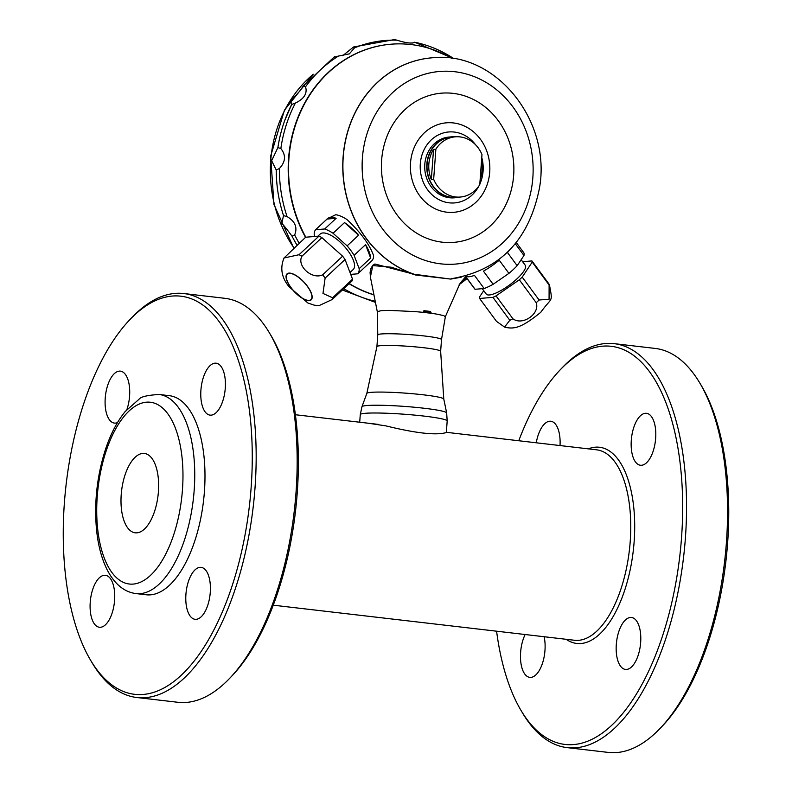 <?xml version="1.0" encoding="UTF-8"?>
<svg xmlns="http://www.w3.org/2000/svg" width="792" height="792" viewBox="0 0 792 792"><rect width="100%" height="100%" fill="white"/><g stroke="black" fill="none" stroke-linecap="round" stroke-linejoin="round"><path stroke-width="1.19" d="M359.707 422.225L360.271 414.582A43.58 3.574 -175.8 0 1 365.3 413.295A43.58 3.574 -175.8 0 1 414.305 415.077A43.58 3.574 -175.8 0 1 447.183 420.968L446.351 432.313L445.391 432.808C434.957 435.372 415.137 433.056 385.912 425.888L367.983 423.175M273.24 605.187L574.487 640.263A95.862 44.114 -83.4 0 0 578.576 640.332A95.862 44.114 -83.4 0 0 629.858 545.747A95.862 44.114 -83.4 0 0 596.663 449.826L446.351 432.313M142.738 453.43A39.947 18.384 96.6 0 1 144.441 453.46A39.947 18.384 96.6 0 1 158.073 495.257A39.947 18.384 96.6 0 1 135.194 532.808A39.947 18.384 96.6 0 1 121.364 492.842A39.947 18.384 96.6 0 1 142.738 453.43M211.187 415.147A26.146 12.029 -83.4 0 0 225.175 389.357A26.146 12.029 -83.4 0 0 216.117 363.191A26.146 12.029 -83.4 0 0 201.138 387.773A26.146 12.029 -83.4 0 0 210.068 415.137A26.146 12.029 -83.4 0 0 211.187 415.147M185.922 594.346A26.146 12.029 -83.4 0 0 195.079 619.304A26.146 12.029 -83.4 0 0 210.048 594.733A26.146 12.029 -83.4 0 0 201.128 567.369A26.146 12.029 -83.4 0 0 185.922 594.346M104.316 575.289A26.146 12.029 -83.4 0 0 90.328 601.088A26.146 12.029 -83.4 0 0 99.386 627.254A26.146 12.029 -83.4 0 0 114.365 602.672A26.146 12.029 -83.4 0 0 105.435 575.309A26.146 12.029 -83.4 0 0 104.316 575.289M183.833 293.535L224.829 298.307A203.356 93.585 96.6 0 1 269.597 333.175A203.356 93.585 96.6 0 1 229.373 678.635A203.356 93.585 96.6 0 1 177.784 702.276L136.788 697.504A203.356 93.585 -83.4 0 0 145.471 697.643A203.356 93.585 -83.4 0 0 254.252 497A203.356 93.585 -83.4 0 0 183.833 293.535A203.356 93.585 -83.4 0 0 175.161 293.396A203.356 93.585 -83.4 0 0 132.244 317.176L130.086 319.423A200.445 92.248 -83.4 0 0 90.427 659.954A200.445 92.248 -83.4 0 0 143.124 694.455A200.445 92.248 -83.4 0 0 252.024 442.976A200.445 92.248 -83.4 0 0 130.086 319.423M269.597 333.175L271.191 335.858A200.445 92.248 96.6 0 1 231.531 676.388L229.373 678.635M90.427 659.954L92.02 662.647A203.356 93.585 -83.4 0 0 136.788 697.504M631.293 440.293A26.146 12.029 -83.4 0 0 640.451 465.25A26.146 12.029 -83.4 0 0 641.569 465.27A26.146 12.029 -83.4 0 0 655.558 439.471A26.146 12.029 -83.4 0 0 646.5 413.315A26.146 12.029 -83.4 0 0 631.293 440.293M630.392 617.473A26.146 12.029 -83.4 0 0 616.305 644.47A26.146 12.029 -83.4 0 0 625.462 669.428A26.146 12.029 -83.4 0 0 640.431 644.846A26.146 12.029 -83.4 0 0 631.511 617.493A26.146 12.029 -83.4 0 0 630.392 617.473M525.136 634.521A26.146 12.029 -83.4 0 0 520.74 661.657A26.146 12.029 -83.4 0 0 529.769 677.368A26.146 12.029 -83.4 0 0 544.975 650.39A26.146 12.029 -83.4 0 0 544.124 636.728M566.181 639.302A98.772 45.451 -83.4 0 0 580.922 643.52A98.772 45.451 -83.4 0 0 634.56 534.145A98.772 45.451 -83.4 0 0 588.357 448.856M496.584 631.194A200.445 92.248 -83.4 0 0 520.809 710.077A200.445 92.248 -83.4 0 0 573.507 744.579A200.445 92.248 -83.4 0 0 682.417 493.099A200.445 92.248 -83.4 0 0 560.469 369.547A200.445 92.248 -83.4 0 0 518.76 440.748M520.809 710.077L522.403 712.76A203.356 93.585 -83.4 0 0 567.171 747.628A203.356 93.585 -83.4 0 0 575.853 747.767A203.356 93.585 -83.4 0 0 684.635 547.123A203.356 93.585 -83.4 0 0 614.216 343.659A203.356 93.585 -83.4 0 0 605.543 343.52A203.356 93.585 -83.4 0 0 562.627 367.3L560.469 369.547M614.216 343.659L655.212 348.43A203.356 93.585 96.6 0 1 699.979 383.288A203.356 93.585 96.6 0 1 659.756 728.759A203.356 93.585 96.6 0 1 608.167 752.4L567.171 747.628M699.979 383.288L701.573 385.981A200.445 92.248 96.6 0 1 661.914 726.512L659.756 728.759M126.868 409.603A26.146 12.029 -83.4 0 0 129.581 396.099A26.146 12.029 -83.4 0 0 120.424 371.141A26.146 12.029 -83.4 0 0 105.455 395.713A26.146 12.029 -83.4 0 0 114.375 423.077A26.146 12.029 -83.4 0 0 117.473 422.591M159.093 394.475L169.349 395.673A100.228 46.124 96.6 0 1 203.564 500.554A100.228 46.124 96.6 0 1 146.154 594.772L135.907 593.574A100.228 46.124 -83.4 0 0 140.184 593.644A100.228 46.124 -83.4 0 0 193.802 494.762A100.228 46.124 -83.4 0 0 159.093 394.475C147.401 395.188 140.699 396.782 139.006 399.267L125.324 411.394C117.305 421.186 110.722 433.739 105.593 449.064C97.129 475.2 94.09 501.92 96.475 529.195C98.02 544.936 101.525 558.37 107.009 569.507C114.424 583.981 124.057 592 135.907 593.574M560.013 445.55A26.146 12.029 -83.4 0 0 550.816 421.255A26.146 12.029 -83.4 0 0 536.273 442.787M461.241 277.2L450.737 279.091L413.939 274.23A110.87 98.02 -94.7 0 1 343.183 155.885A110.87 98.02 -94.7 0 1 431.699 57.836A110.87 98.02 -94.7 0 1 431.769 57.836M452.024 58.43A127.819 112.999 85.3 0 0 391.05 44.203A127.819 112.999 85.3 0 0 305.801 237.214M349.242 283.566A127.819 112.999 85.3 0 0 373.725 294.703M461.954 280.992A127.819 112.999 85.3 0 0 466.438 277.745M450.737 279.091L415.523 274.992L391.119 267.191L372.844 265.577L374.943 264.013L413.939 274.22M370.656 269.26L372.824 265.3M327.324 218.78A30.502 11.692 -133 0 0 327.066 219.047L336.145 218.295A30.502 11.692 -133 0 0 327.324 218.78L335.719 214.741A30.502 11.692 -133 0 1 346.916 219.503C360.786 232.531 369.676 244.579 373.577 255.648A30.502 11.692 -133 0 1 371.893 260.637L368.953 263.38A30.502 11.692 -133 0 0 369.211 263.122L357.766 273.804L350.717 274.388M459.924 197.069A30.502 26.968 -94.7 0 1 456.251 197.663L454.222 197.832A30.502 26.968 -94.7 0 1 449.47 197.752A30.502 26.968 -94.7 0 1 424.71 166.983A30.502 26.968 -94.7 0 1 449.173 137.036L451.202 136.868A30.502 26.968 -94.7 0 1 454.925 136.848M475.497 144.689A35.591 31.462 85.3 0 0 454.301 132.056A35.591 31.462 85.3 0 0 421.037 158.598A35.591 31.462 85.3 0 0 440.045 200.208A35.591 31.462 85.3 0 0 478.922 185.942M479.833 184.071A35.591 31.462 85.3 0 0 481.833 157.776M372.844 265.577L370.389 277.022L377.299 311.702L381.239 310.632L389.615 310.395L414.503 311.573A34.135 2.802 -175.8 0 1 437.54 314.256L443.867 315.681L445.233 316.869M428.7 311.503L428.64 312.315A29.047 2.376 4.2 0 0 423.344 311.672M423.265 312.375A94.674 43.57 96.6 0 1 423.364 311.513L424.284 310.721L430.432 311.444L431.046 312.404A94.674 43.57 -83.4 0 0 430.947 313.276M377.289 311.652L377.774 334.907A31.957 2.614 4.2 0 1 377.774 334.897A31.957 2.614 4.2 0 1 409.83 334.62A31.957 2.614 4.2 0 1 441.51 339.58L445.371 316.661L459.835 283.783L466.211 276.002M515.295 243.748L523.967 255.509L517.166 265.686L507.474 252.539A30.502 8.158 -36.4 0 0 509.612 250.114M483.437 271.141A30.502 8.158 -36.4 0 0 499.237 260.221L508.929 273.369L493.129 284.288L483.437 271.141M465.854 276.408A30.502 8.158 -36.4 0 0 474.457 275.378L484.15 288.516L475.071 289.278L465.706 276.566M483.744 290.664L479.328 297.277A32.244 8.623 -36.4 0 0 479.596 298.465L496.495 321.364L504.573 327.076L509.81 320.255A32.244 8.623 -36.4 0 0 512.929 318.79C522.522 326.027 540.164 313.82 536.214 302.692A32.244 8.623 -36.4 0 0 539.095 300L549.074 299.247L549.113 285.011A32.244 8.623 -36.4 0 0 548.836 283.823L531.947 260.924L522.631 261.697M548.836 283.823L549.47 284.892C552.767 303.465 552.45 296.05 540.718 312.355C522.136 327.353 514.553 329.67 504.573 327.076M549.113 285.011L532.224 262.112A32.244 8.623 -36.4 0 0 531.947 260.924M539.095 300L522.205 277.101L532.224 262.112M536.214 302.692L519.324 279.794A32.244 8.623 -36.4 0 0 522.205 277.101M512.929 318.79L496.04 295.881L519.324 279.794M509.81 320.255L492.921 297.356A32.244 8.623 -36.4 0 0 496.04 295.881M479.596 298.465L492.921 297.356M521.156 259.707L525.284 265.3A24.245 6.484 143.6 0 1 517.067 278.754A24.245 6.484 143.6 0 1 486.258 294.079L482.278 288.674M493.129 284.288A30.502 8.158 143.6 0 1 484.15 288.516M475.071 289.278A30.502 8.158 143.6 0 1 474.576 288.783L465.627 276.646M516.275 242.53L523.68 252.579A30.502 8.158 143.6 0 1 523.967 255.509M517.166 265.686A30.502 8.158 143.6 0 1 508.929 273.369M365.548 244.659L370.616 258.004A30.502 11.692 -133 0 0 365.548 244.659L354.103 255.341L359.172 268.686L370.616 258.004M344.5 222.592L358.568 235.194A30.502 11.692 -133 0 0 344.5 222.592L333.056 233.274L347.134 245.876L358.568 235.194M332.105 299.564L352.044 280.952A32.244 12.365 47 0 0 352.529 279.17L332.59 297.782A32.244 12.365 47 0 1 332.105 299.564L319.008 305.643L314.315 305.187L307.93 303.019L289.248 286.952C281.606 277.834 279.863 268.181 284.021 257.994L299.039 254.727L318.978 236.125A32.244 12.365 47 0 1 321.879 237.61L342.619 256.192A32.244 12.365 47 0 1 345.055 259.499L352.529 279.17M299.039 254.727A32.244 12.365 47 0 1 301.94 256.222C296.455 265.934 312.177 280.012 322.681 274.794A32.244 12.365 47 0 1 325.116 278.111L345.055 259.499M325.116 278.111L322.988 293.426L332.59 297.782M322.681 274.794L342.619 256.192M301.94 256.222L321.879 237.61M284.021 257.994L305.663 237.224L318.978 236.125M336.145 218.295L324.7 228.977L315.622 229.73L327.066 219.047M289.13 273.339A17.434 6.683 47 0 1 305.672 284.209A17.434 6.683 47 0 1 310.999 299.594A17.434 6.683 47 0 1 309.068 300.366A17.434 6.683 47 0 1 292.535 289.496A17.434 6.683 47 0 1 287.209 274.111A17.434 6.683 47 0 1 289.13 273.339M314.83 236.462L314.216 234.838A30.502 11.692 -133 0 1 315.622 229.73M317.82 236.214L320.156 234.046A24.245 9.296 47 0 1 347.985 250.826A24.245 9.296 47 0 1 353.242 269.488L350.005 272.507M290.852 287.536A17.721 6.791 47 0 1 294.456 274.606A17.721 6.791 47 0 1 312.008 298.406A17.721 6.791 47 0 1 290.852 287.536M333.056 233.274A30.502 11.692 -133 0 0 324.7 228.977M357.766 273.804A30.502 11.692 -133 0 0 359.172 268.686M354.103 255.341A30.502 11.692 -133 0 0 347.134 245.876M481.635 161.429A30.215 26.71 -94.7 0 1 480.338 178.814M455.321 136.818A30.215 26.71 85.3 0 1 460.023 136.897A30.215 26.71 85.3 0 1 481.982 154.559L479.774 184.665A30.215 26.71 85.3 0 1 460.32 197.04L456.232 197.376A30.215 26.71 85.3 0 1 427.116 169.478A30.215 26.71 85.3 0 1 451.232 137.155L455.321 136.818A30.215 26.71 85.3 0 0 435.867 149.193L433.541 149.391L431.323 179.487A30.215 26.71 -94.7 0 1 433.541 149.391M431.323 179.487L433.66 179.289L435.867 149.193M433.66 179.289A30.215 26.71 85.3 0 0 455.618 196.96A30.215 26.71 85.3 0 0 460.32 197.04M456.251 197.663A30.502 26.968 -94.7 0 1 451.499 197.584A30.502 26.968 -94.7 0 1 426.74 166.815A30.502 26.968 -94.7 0 1 451.202 136.868M390.882 44.223A127.819 112.999 85.3 0 0 390.713 44.233A127.819 112.999 85.3 0 0 288.575 158.489A127.819 112.999 85.3 0 0 305.524 237.352M349.094 283.704A127.819 112.999 85.3 0 0 373.755 294.842M287.07 216.582C295.159 221.374 297.693 227.492 294.664 234.927L292.06 236.224C285.773 227.72 282.318 223.542 281.704 223.681L283.526 215.622L287.07 216.582A132.016 116.701 -94.7 0 1 279.388 168.518L276.24 170.052L271.636 160.687L277.893 147.599L280.853 148.53C286.13 155.173 285.635 161.835 279.388 168.518M305.544 86.773C307.534 93.406 304.148 98.842 295.406 103.059L291.684 104.485L290.713 101.089L300.346 90.476L303.296 85.863L305.544 86.773A132.016 116.701 -94.7 0 1 338.432 56.074L334.264 57.093M342.728 55.688L353.569 46.966L354.529 47.867L349.331 53.876L338.432 56.074M412.127 43.075L413.919 42.689M454.044 58.737L414.681 42.233C412.087 43.788 406.177 43.095 396.94 40.174L394.347 39.6L353.569 46.966M342.342 290.001L375.289 302.336M377.774 334.897L376.913 346.619A31.957 2.614 4.2 0 1 408.969 346.352A31.957 2.614 4.2 0 1 440.649 351.302L441.51 339.58A31.957 2.614 4.2 0 1 441.51 339.6M133.135 584.09A91.506 42.115 -83.4 0 0 180.071 444.589A91.506 42.115 -83.4 0 0 106.247 450.717A91.506 42.115 -83.4 0 0 133.135 584.09M440.59 263.825A96.644 85.437 -94.7 0 1 424.829 260.301A96.644 85.437 -94.7 0 1 383.981 101.841A96.644 85.437 -94.7 0 1 527.096 133.917A96.644 85.437 -94.7 0 1 440.59 263.825M453.103 93.367A74.854 66.172 85.3 0 0 387.743 198.317A74.854 66.172 85.3 0 0 502.069 211.632A74.854 66.172 85.3 0 0 453.103 93.367M414.84 274.478A110.87 98.02 -94.7 0 1 343.282 156.321A110.87 98.02 -94.7 0 1 431.838 57.826C495.109 50.342 551.687 120.443 539.461 188.05C529.026 240.441 499.584 270.676 451.103 278.735M453.39 122.938A44.906 39.699 85.3 0 0 410.513 162.954A44.906 39.699 85.3 0 0 446.837 212.197A44.906 39.699 85.3 0 0 489.713 172.181A44.906 39.699 85.3 0 0 453.39 122.938M429.056 311.533A1.158 0.535 -83.4 0 0 429.106 311.543A2.029 0.941 -83.4 0 0 429.858 312.503L431.046 312.404M429.858 312.503A0.871 0.772 85.3 0 0 429.155 311.543L423.69 310.91L429.106 311.543A1.158 0.535 -83.4 0 0 429.155 311.543L430.432 311.444M414.681 42.233A132.016 116.701 -94.7 0 1 453.945 58.727M467.032 278.546A132.016 116.701 -94.7 0 1 459.35 284.447M375.062 301.267A132.016 116.701 -94.7 0 1 343.758 288.684M299.178 243.273A132.016 116.701 -94.7 0 1 294.664 234.927M280.853 148.53A132.016 116.701 -94.7 0 1 295.406 103.059M354.529 47.867A132.016 116.701 -94.7 0 1 396.94 40.174M277.893 147.599A131.858 116.563 -94.7 0 1 284.823 120.255A131.858 116.563 -94.7 0 1 291.694 104.485L284.823 120.255M283.526 215.622A131.858 116.563 -94.7 0 1 276.24 170.052M294.881 241.491L297.079 245.233A131.858 116.563 -94.7 0 1 294.881 241.491A131.858 116.563 -94.7 0 1 292.06 236.224M294.06 248.054A122.859 108.603 -94.7 0 1 312.771 74.646M443.777 399.049A38.59 3.158 4.2 0 0 405.534 393.149A38.59 3.158 4.2 0 0 366.835 393.396L361.964 406.692A42.471 3.485 4.2 0 1 404.563 406.415A42.471 3.485 4.2 0 1 446.658 412.909L443.777 399.049L440.649 351.302M378.239 424.383L295.416 414.741M370.389 277.022L370.092 272.458L370.795 268.587L372.874 265.231L374.933 264.003M459.172 284.704L467.072 278.596M334.57 56.648L303.296 85.863M293.832 248.272L273.973 204.593L270.666 156.064L284.417 110.217L313.196 74.201M366.835 393.396L376.913 346.619M360.271 414.582L361.964 406.692M447.183 420.968L446.658 412.909"/></g></svg>

